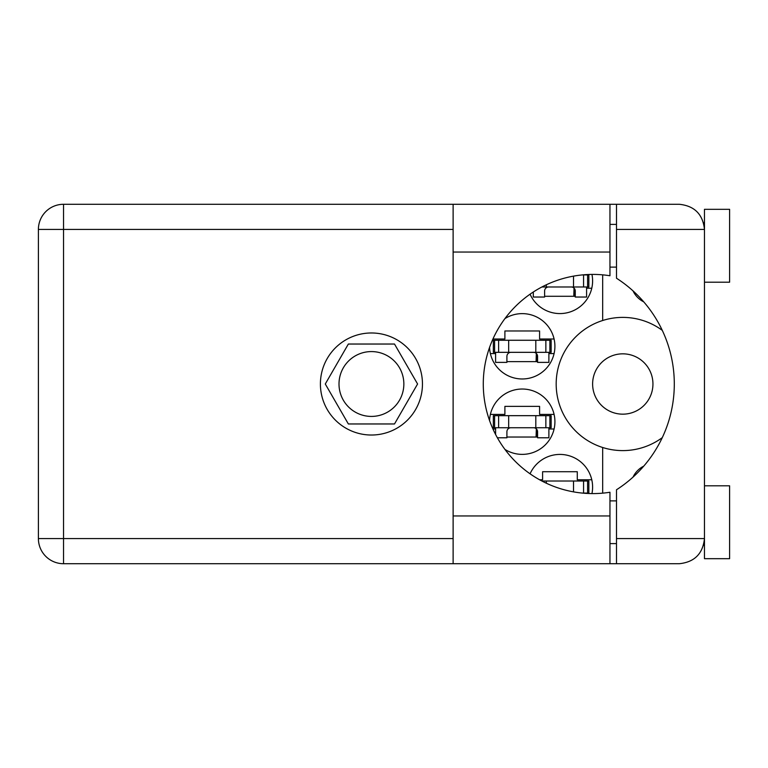 <?xml version="1.0" encoding="UTF-8"?>
<svg xmlns="http://www.w3.org/2000/svg" width="768" height="768" viewBox="0 0 768 768"><rect width="100%" height="100%" fill="white"/><g stroke="black" fill="none" stroke-linecap="round" stroke-linejoin="round"><path stroke-width="1.15" d="M592.618 384A30.163 30.163 0 0 0 622.781 414.163A30.163 30.163 0 0 0 652.944 384A30.163 30.163 0 0 0 622.781 353.837A30.163 30.163 0 0 0 592.618 384M643.738 301.853A23.376 23.376 0 0 1 633.043 290.899M489.581 347.376A32.678 32.678 0 0 0 522.778 378.97A32.678 32.678 0 0 0 538.099 317.731A32.678 32.678 0 0 0 504.96 318.566M591.955 493.584A32.678 32.678 0 0 0 530.074 473.808M504.96 449.434A32.678 32.678 0 0 0 554.918 421.699A32.678 32.678 0 0 0 522.778 389.03A32.678 32.678 0 0 0 489.581 420.624M530.074 294.192A32.678 32.678 0 0 0 591.955 274.416M339.005 384A32.419 32.419 0 0 0 371.434 416.419A32.419 32.419 0 0 0 403.853 384A32.419 32.419 0 0 0 371.434 351.581A32.419 32.419 0 0 0 339.005 384M492.941 339.005L504.893 339.005L504.893 330.97L539.587 330.97L539.587 339.005L554.093 339.005M554.093 353.587L548.88 353.587M495.6 353.587L490.387 353.587M539.587 479.76L542.602 479.76L542.602 471.715L577.286 471.715L577.286 479.76L591.792 479.76M490.387 414.413L504.893 414.413L504.893 406.368L539.587 406.368L539.587 414.413L554.093 414.413M554.093 428.995L548.88 428.995M495.6 428.995L492.941 428.995M591.792 288.24L586.589 288.24M417.581 384L394.502 344.035L348.355 344.035L325.286 384L348.355 423.965L394.502 423.965L417.581 384M602.669 274.848L602.669 320.506A66.605 66.605 0 0 0 602.669 447.494L602.669 493.152M662.294 330.374A66.605 66.605 0 0 0 602.669 320.506M633.043 477.101A23.376 23.376 0 0 1 643.738 466.147M602.669 447.494A66.605 66.605 0 0 0 662.294 437.626M575.27 296.285L544.608 296.285M537.571 437.03L506.909 437.03M537.571 361.632L506.909 361.632M541.91 286.982L588.845 286.982L588.845 274.915L582.384 274.915M587.587 286.982L587.587 274.915M586.589 286.982L586.589 297.034L575.27 297.034L575.27 291.005A4.022 4.022 0 0 0 571.248 286.982M533.299 292.013L533.299 297.034L544.608 297.034L544.608 291.005A4.022 4.022 0 0 1 548.63 286.982M574.022 288.086L573.782 296.285M574.723 288.97L574.291 296.285M704.467 282.202L729.6 282.202L729.6 209.318L704.467 209.318L704.467 229.421L616.493 229.421L616.493 204.288L609.955 204.288L609.955 275.75A109.584 109.584 0 0 0 483.283 384A109.584 109.584 0 0 0 609.955 492.25L609.955 515.952L453.12 515.952L453.12 563.712L609.955 563.712L609.955 515.952M704.467 485.798L729.6 485.798L729.6 558.682L704.467 558.682L704.467 229.421C702.864 214.262 694.493 205.891 679.334 204.288L616.493 204.288M703.517 222.595L704.141 225.418M703.507 545.462L704.467 543.6M371.434 332.976A51.024 51.024 0 0 0 320.41 384A51.024 51.024 0 0 0 371.434 435.024A51.024 51.024 0 0 0 422.458 384A51.024 51.024 0 0 0 371.434 332.976M609.955 543.6L616.493 543.6M609.955 500.88L616.493 500.88M609.955 267.12L616.493 267.12M609.955 224.4L616.493 224.4M703.958 224.4L704.467 224.4M616.493 229.421L616.493 278.227A125.674 125.674 0 0 1 616.493 489.773L616.493 538.579L704.467 538.579C702.864 553.738 694.493 562.109 679.334 563.712L63.533 563.712A25.133 25.133 0 0 1 38.4 538.579L38.4 229.421A25.133 25.133 0 0 1 63.533 204.288L453.12 204.288L453.12 515.952M616.493 563.712L616.493 538.579M494.592 427.738L551.146 427.738L551.146 415.67L493.334 415.67L493.334 427.738L494.592 427.738L494.592 415.67M549.888 427.738L549.888 415.67M548.88 427.738L548.88 437.789L537.571 437.789L537.571 431.76A4.022 4.022 0 0 0 533.549 427.738M495.6 427.738L495.6 434.477M510.931 427.738A4.022 4.022 0 0 0 506.909 431.76L506.909 437.789L497.386 437.789M536.323 428.842L536.083 437.03M537.014 429.715L536.592 437.03M582.384 493.085L588.845 493.085L588.845 481.018L541.91 481.018M587.587 493.085L587.587 481.018M494.592 352.33L551.146 352.33L551.146 340.262L493.334 340.262L493.334 352.33L494.592 352.33L494.592 340.262M549.888 352.33L549.888 340.262M548.88 352.33L548.88 362.381L537.571 362.381L537.571 356.352A4.022 4.022 0 0 0 533.549 352.33M495.6 352.33L495.6 362.381L506.909 362.381L506.909 356.352A4.022 4.022 0 0 1 510.931 352.33M536.323 353.443L536.083 361.632M537.014 354.317L536.592 361.632M573.514 286.982L573.514 276.134M583.565 286.982L583.565 274.915M546.365 286.982L546.365 284.765M453.12 229.421L63.533 229.421L63.533 538.579L453.12 538.579M63.533 204.288A25.133 25.133 0 0 0 38.4 229.421L63.533 229.421L63.533 204.288M38.4 538.579A25.133 25.133 0 0 0 63.533 563.712L63.533 538.579L38.4 538.579M609.955 252.048L453.12 252.048M535.814 427.738L535.814 415.67M545.856 427.738L545.856 415.67M508.666 427.738L508.666 415.67M498.624 427.738L498.624 415.67M573.514 491.866L573.514 481.018M583.565 493.085L583.565 481.018M546.365 483.235L546.365 481.018M535.814 352.33L535.814 340.262M545.856 352.33L545.856 340.262M508.666 352.33L508.666 340.262M498.624 352.33L498.624 340.262M609.955 204.288L453.12 204.288"/></g></svg>
